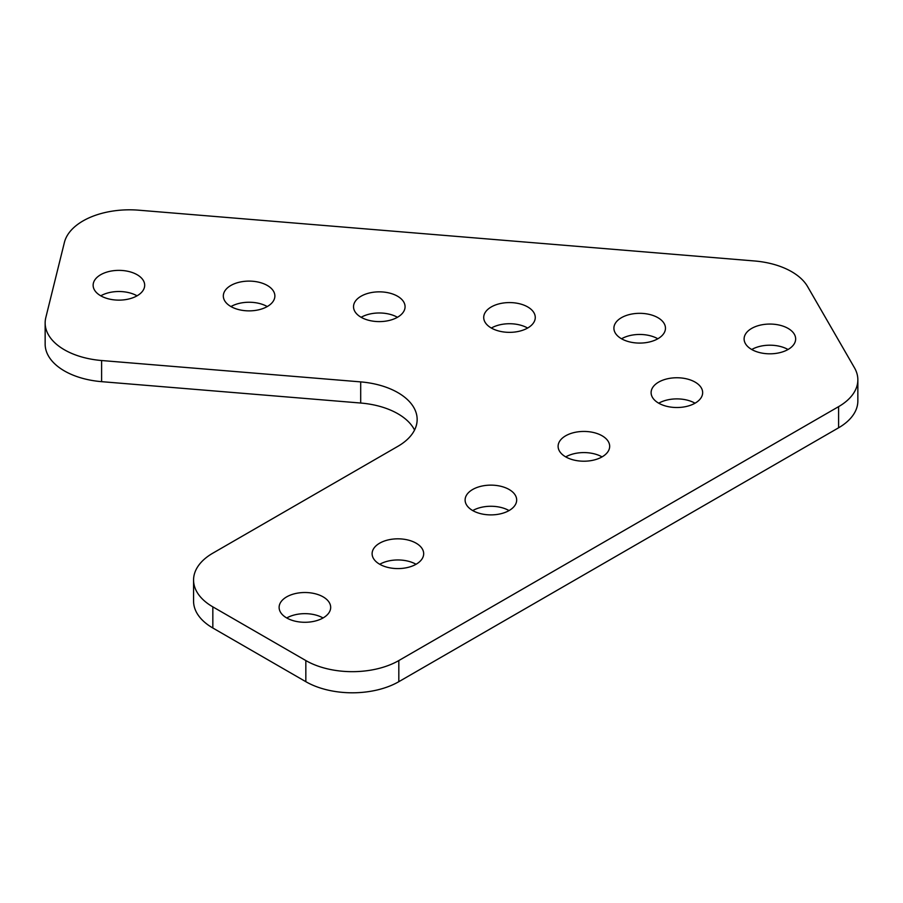 <?xml version="1.0" encoding="UTF-8"?>
<svg xmlns="http://www.w3.org/2000/svg" width="903" height="903" viewBox="0 0 903 903"><rect width="100%" height="100%" fill="white"/><g stroke="black" fill="none" stroke-linecap="round" stroke-linejoin="round"><path stroke-width="1.35" d="M64.406 370.93A65.761 37.96 180 0 1 45.15 344.077L45.15 322.947A65.761 37.96 0 0 0 64.406 349.788A65.761 37.96 0 0 0 101.61 360.523L101.61 381.664A65.761 37.96 180 0 1 64.406 370.93M857.85 379.813L857.85 400.943A65.761 37.96 180 0 1 838.594 427.796L838.594 406.655A65.761 37.96 0 0 0 857.85 379.813A65.761 37.96 0 0 0 854.475 367.803L807.564 286.544A65.761 37.96 0 0 0 754.479 260.967L138.802 210.196A65.761 37.96 0 0 0 64.406 242.41L45.816 317.574A65.761 37.96 0 0 0 45.15 322.947M414.556 430.042A65.761 37.96 0 0 0 397.896 413.766A65.761 37.96 0 0 0 360.692 403.031L101.61 381.664M360.692 403.031L360.692 381.89A65.761 37.96 180 0 1 397.896 392.636A65.761 37.96 180 0 1 417.152 419.477A65.761 37.96 180 0 1 397.896 446.319L212.837 553.167A65.761 37.96 0 0 0 193.569 580.019A65.761 37.96 0 0 0 212.837 606.861L212.837 628.003A65.761 37.96 180 0 1 193.569 601.15L193.569 580.019M621.535 338.772A25.781 14.877 180 0 1 657.835 338.772M621.456 317.675A25.781 14.877 180 0 1 649.55 314.458A25.781 14.877 180 0 1 665.466 328.207A25.781 14.877 180 0 1 657.915 338.727A25.781 14.877 180 0 1 629.82 341.955A25.781 14.877 180 0 1 613.905 328.207A25.781 14.877 180 0 1 621.456 317.675M491.345 328.037A25.781 14.877 180 0 1 527.634 328.037M491.266 306.941A25.781 14.877 180 0 1 519.36 303.713A25.781 14.877 180 0 1 535.265 317.461A25.781 14.877 180 0 1 527.724 327.992A25.781 14.877 180 0 1 499.63 331.22A25.781 14.877 180 0 1 483.715 317.461A25.781 14.877 180 0 1 491.266 306.941M361.144 317.292A25.781 14.877 180 0 1 397.444 317.292M361.065 296.207A25.781 14.877 180 0 1 389.159 292.978A25.781 14.877 180 0 1 405.075 306.727A25.781 14.877 180 0 1 397.523 317.246A25.781 14.877 180 0 1 369.429 320.475A25.781 14.877 180 0 1 353.524 306.727A25.781 14.877 180 0 1 361.065 296.207M230.954 306.557A25.781 14.877 180 0 1 267.254 306.557M230.875 285.461A25.781 14.877 180 0 1 258.969 282.244A25.781 14.877 180 0 1 274.873 295.992A25.781 14.877 180 0 1 267.333 306.512A25.781 14.877 180 0 1 239.239 309.74A25.781 14.877 180 0 1 223.323 295.992A25.781 14.877 180 0 1 230.875 285.461M100.764 295.823A25.781 14.877 180 0 1 137.053 295.823M100.684 274.726A25.781 14.877 180 0 1 128.768 271.498A25.781 14.877 180 0 1 144.683 285.246A25.781 14.877 180 0 1 137.132 295.778A25.781 14.877 180 0 1 109.037 298.995A25.781 14.877 180 0 1 93.133 285.246A25.781 14.877 180 0 1 100.684 274.726M658.738 403.201A25.781 14.877 180 0 1 695.028 403.201M658.659 382.104A25.781 14.877 180 0 1 686.754 378.888A25.781 14.877 180 0 1 702.658 392.636A25.781 14.877 180 0 1 695.118 403.156A25.781 14.877 180 0 1 667.024 406.384A25.781 14.877 180 0 1 651.108 392.636A25.781 14.877 180 0 1 658.659 382.104M751.736 349.506A25.781 14.877 180 0 1 788.026 349.506M751.657 328.421A25.781 14.877 180 0 1 779.752 325.193A25.781 14.877 180 0 1 795.656 338.941A25.781 14.877 180 0 1 788.105 349.461A25.781 14.877 180 0 1 760.021 352.689A25.781 14.877 180 0 1 744.106 338.941A25.781 14.877 180 0 1 751.657 328.421M565.741 456.895A25.781 14.877 180 0 1 602.041 456.895M565.662 435.799A25.781 14.877 180 0 1 593.756 432.571A25.781 14.877 180 0 1 609.672 446.319A25.781 14.877 180 0 1 602.12 456.85A25.781 14.877 180 0 1 574.026 460.079A25.781 14.877 180 0 1 558.11 446.319A25.781 14.877 180 0 1 565.662 435.799M472.743 510.579A25.781 14.877 180 0 1 509.044 510.579M472.664 489.494A25.781 14.877 180 0 1 500.759 486.265A25.781 14.877 180 0 1 516.674 500.014A25.781 14.877 180 0 1 509.123 510.534A25.781 14.877 180 0 1 481.028 513.762A25.781 14.877 180 0 1 465.113 500.014A25.781 14.877 180 0 1 472.664 489.494M379.745 564.273A25.781 14.877 180 0 1 416.046 564.273M379.666 543.177A25.781 14.877 180 0 1 407.761 539.96A25.781 14.877 180 0 1 423.676 553.708A25.781 14.877 180 0 1 416.125 564.228A25.781 14.877 180 0 1 388.03 567.456A25.781 14.877 180 0 1 372.115 553.708A25.781 14.877 180 0 1 379.666 543.177M286.748 617.968A25.781 14.877 180 0 1 323.048 617.968M286.669 596.872A25.781 14.877 180 0 1 314.763 593.643A25.781 14.877 180 0 1 330.679 607.392A25.781 14.877 180 0 1 323.127 617.923A25.781 14.877 180 0 1 295.033 621.151A25.781 14.877 180 0 1 279.117 607.392A25.781 14.877 180 0 1 286.669 596.872M838.594 427.796L398.821 681.686A65.761 37.96 180 0 1 305.835 681.686L212.837 628.003M838.594 406.655L398.821 660.556L398.821 681.686M305.835 681.686L305.835 660.556L212.837 606.861M360.692 381.89L101.61 360.523M305.835 660.556A65.761 37.96 0 0 0 398.821 660.556"/></g></svg>
